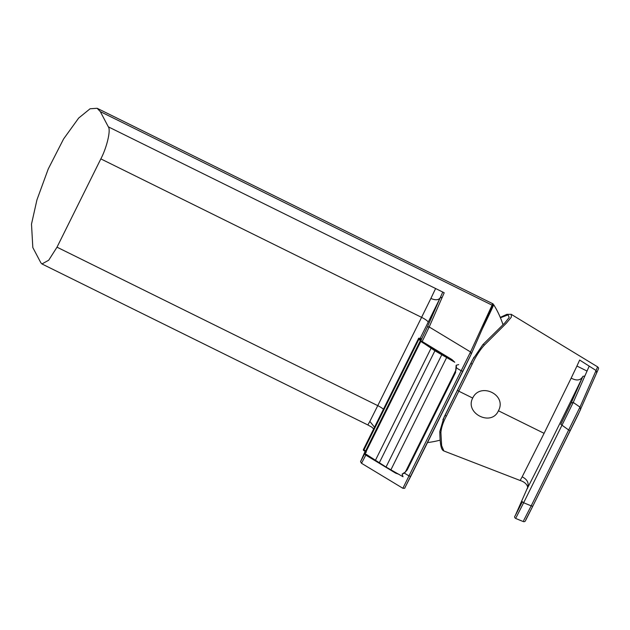 <?xml version="1.0" encoding="UTF-8"?>
<svg xmlns="http://www.w3.org/2000/svg" width="630" height="630" viewBox="0 0 630 630"><rect width="100%" height="100%" fill="white"/><g stroke="black" fill="none" stroke-linecap="round" stroke-linejoin="round"><path stroke-width="0.94" d="M108.336 126.843C111.006 129.843 106.879 147.467 100.839 158.886L57.007 247.18L48.707 260.221L41.958 263.954L40.848 262.789L32.823 247.559L31.5 224.091L36.95 199.836L48.258 168.942L63.591 138.962L78.663 118.07L90.082 108.769L97.138 108.289L100.304 111.612L108.336 126.843L435.613 288.524L430.881 298.455C435.354 300.36 438.433 300.171 440.126 297.903L427.069 327.671A1.599 1.567 23.7 0 1 429.203 326.978L421.872 342.161L451.797 360.234M366.219 454.277L361.714 462.924M399.097 474.358L395.608 473.122L395.845 472.689M409.642 463.436L406.925 469.626L404.389 473.114L402.098 474.162L403.035 476.745L386.04 467.043L365.093 453.616L366.164 451.285L365.644 450.891L420.462 340.452L451.978 359.572L454.758 362.242L451.883 360.289M420.848 341.279L434.905 350.776L454.765 362.242M427.069 327.671L420.824 340.602L421.872 342.161L421.88 341.594M456.065 369.92L405.657 471.46M366.455 452.135L365.408 451.34L365.644 450.891L363.4 449.639L418.226 339.2A0.638 0.622 23.7 0 1 419.076 338.924L420.793 339.775L420.462 340.452L418.226 339.2L418.43 338.727L411.894 351.902A3.197 0.638 26.4 0 0 411.894 351.902L404.933 365.92A3.197 0.638 -153.6 0 1 404.94 365.912A3.197 0.638 -153.6 0 1 404.94 365.904L377.102 421.982A3.197 0.638 26.4 0 0 377.11 421.974A3.197 0.638 26.4 0 0 377.102 421.982L370.149 435.991A3.197 0.638 -153.6 0 1 370.156 435.984L363.612 449.166A0.638 0.622 -156.3 0 0 363.589 449.222M418.43 338.727C418.438 337.932 419.556 338.058 421.785 339.098L419.281 338.452A0.638 0.622 -156.3 0 0 418.43 338.727L411.894 351.894M458.687 364.628L456.159 365.258L456.569 367.999L461.168 370.779L470.539 351.957L471.264 354.029L462.853 371.353L461.168 370.779L408.988 475.894L410.673 476.461L405.145 487.226M456.159 365.258L455.647 371.393M403.058 487.903L408.988 475.894L404.389 473.114L407.224 469.909L456.096 369.731M446.536 357.769L390.876 469.885M402.098 474.162L404.271 472.642M441.701 354.926L386.04 467.043M434.905 350.776L379.252 462.892M431.022 348.319L375.37 460.435M420.753 341.499L365.093 453.616M421.935 338.066A0.638 0.622 23.7 0 1 421.958 338.011L421.494 338.964M451.978 359.572L451.828 360.273L421.824 342.145L420.808 340.641L421.95 338.042M467.578 369.779L469.901 365.046M472.697 398.058C480.154 381.859 507.308 394.774 498.432 410.776C491.353 426.943 464.562 413.272 472.697 398.058L458.813 391.198L446.363 416.178C443.103 422.21 441.284 427.707 440.905 432.676L441.63 445.623L443.866 450.97L520.12 480.485L522.16 476.839C527.846 479.69 529.46 483.73 526.995 488.959L515.198 515.757L526.995 488.959C528.861 487.675 526.798 482.438 520.12 480.485M500.425 317.764L508.103 314.858L509.174 317.496L504.89 322.851L482.848 344.642A1.599 0.748 -135.9 0 1 484.383 345.098C479.847 350.075 475.808 356.375 472.272 363.998L458.813 391.198L457.514 390.19L442.906 419.745M473.973 357.202L457.514 390.19M511.056 314.236L597.594 366.849L596.067 370.503L596.72 372.787M511.355 314.37L511.261 317.26L506.355 323.198L484.383 345.098M584.876 375.984L582.892 376.37L571.182 402.98L573.245 402.436L587.042 371.062L576.93 366.038L571.158 378.142C576.749 381.048 580.663 380.457 582.892 376.37C567.559 408.272 534.484 474.894 526.995 488.959M576.93 366.038L579.655 360.045L596.067 370.503L579.97 407.098L580.624 409.382L532.72 506.315L531.192 505.858L579.97 407.098L573.245 402.436L523.648 502.764L522.388 501.701L515.293 515.568M516.104 517.537L523.648 502.764L531.192 505.858L523.609 520.616M525.822 519.758L532.72 506.315L525.727 520.215C525.223 521.514 524.388 521.963 523.215 521.545L515.726 518.466C514.442 517.584 514.269 516.679 515.198 515.757M472.272 363.998L470.681 363.534M446.363 416.178A1.599 0.906 -153.3 0 1 445.3 414.666M443.866 450.946C441.851 450.088 440.016 447.631 439.819 431.479L439.819 431.479A1.599 1.228 1.6 0 0 440.905 432.676M456.207 368.022L455.348 372.086M365.652 451.474L364.613 453.844L365.605 454.986L395.608 473.122M492.644 303.684C493.298 303.526 493.211 304.29 492.384 305.975L471.264 354.029L492.377 305.999L492.077 305.156L492.644 303.676L97.138 108.289M360.911 460.971A1.599 1.567 23.7 0 1 360.982 460.813L365.187 451.23M365.463 453.569L364.613 453.844L360.982 460.813M368.125 424.47L369.849 421.407L374.511 427.211M435.613 288.524L442.772 292.06L440.126 297.903L442.252 297.21L429.203 326.978L470.539 351.957L492.077 305.156L100.304 111.612M442.772 292.06L444.205 292.769L442.252 297.21M420.808 341.2L366.164 451.285A0.638 0.622 23.7 0 0 366.148 451.316L366.117 451.387M365.416 451.332L363.699 450.481L419.281 338.452M363.612 449.159L363.691 450.497A0.638 0.622 23.7 0 1 363.4 449.639L363.612 449.159A3.197 0.638 26.4 0 0 363.612 449.166L370.149 435.991M503.016 324.781A90.586 90.586 0 0 0 493.684 304.692A77.017 0.717 116.3 0 1 482.163 329.238M498.432 410.776L544.092 433.33L571.158 378.142M522.16 476.839L544.092 433.33M589.215 366.14L587.042 371.062M570.331 430.55L568.803 430.093L560.794 424.344L571.182 402.98M597.594 366.849C598.791 368.251 599.185 367.274 596.815 372.59L578.238 414.485L532.712 506.331M407.224 469.909L455.647 372.361M420.824 340.602L421.958 338.011M420.123 338.436L428.109 322.355A7.985 1.607 26.4 0 0 421.588 317.347L377.764 405.641A7.985 1.607 -153.6 0 1 383.434 409.24M100.839 158.886L421.588 317.347L430.881 298.455M428.109 322.355L440.126 297.903M471.295 353.966L404.854 487.864C405.082 488.266 404.413 488.4 402.83 488.258L361.478 463.263C360.533 461.814 360.36 461.026 360.951 460.884L365.18 451.23M369.849 421.407L377.764 405.641L57.007 247.18M377.11 421.974L404.94 365.912M363.691 450.497L366.188 451.836M427.502 442.567A90.586 90.586 0 0 0 440.063 440.165M493.684 304.692L492.951 304.573M472.469 359.998L444.119 417.076M500.267 317.394L506.89 314.323L511.316 314.37M472.539 359.864L482.848 344.642M444.071 417.17L439.819 431.479M462.853 371.353L410.673 476.461M41.958 263.954L367.928 424.99L371.802 427.156L373.661 428.912"/></g></svg>
